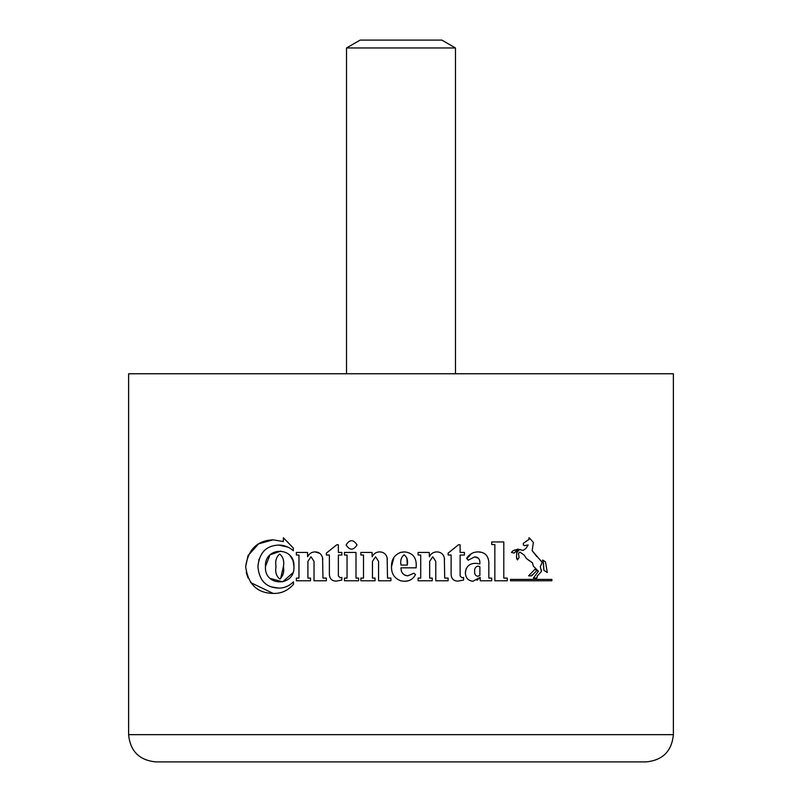 <?xml version="1.0" encoding="UTF-8"?>
<svg xmlns="http://www.w3.org/2000/svg" width="802" height="802" viewBox="0 0 802 802"><rect width="100%" height="100%" fill="white"/><g stroke="black" fill="none" stroke-linecap="round" stroke-linejoin="round"><path stroke-width="1.2" d="M346.524 47.96L360.148 40.1L441.852 40.1L455.476 47.96L346.524 47.96L346.524 373.762M510.453 580.768L510.453 579.405L551.886 579.405L551.886 580.768L510.453 580.768M507.275 580.768L494.844 580.768L494.844 544.548L491.756 544.548L491.756 541.962L503.796 541.962L503.796 578.092L507.275 578.092L507.275 580.768M451.125 574.362L451.125 555.024L448.117 555.024L448.117 553.119L458.463 544.809L460.117 544.809L460.117 552.438L464.438 552.438L464.438 555.024L460.117 555.024L460.117 575.976L461.942 577.751L463.596 577.46L463.596 580.047L458.122 581.099C453.691 581.099 451.366 578.854 451.125 574.362M429.24 552.438L429.371 556.758C430.885 553.631 433.381 552.007 436.829 551.886C440.749 552.017 443.255 553.971 444.338 557.781L444.719 578.092L448.117 578.092L448.117 580.768L435.777 580.768L435.777 561.34L432.759 556.809L429.671 561.34L429.671 578.092L432.258 578.092L432.258 580.768L418.093 580.768L418.093 578.092L420.719 578.092L420.719 555.024L418.093 555.024L418.093 552.438L429.24 552.438M480.258 580.768L480.137 577.37L472.879 581.28C468.057 580.658 465.551 577.781 465.371 572.618C466.102 566.413 469.601 563.315 475.847 563.335L479.877 563.936L479.877 562.152C479.696 558.763 477.952 557.009 474.664 556.889L468.178 560.197L466.604 558.292C469.34 554.192 473.1 552.057 477.882 551.886C484.538 551.956 488.187 555.375 488.829 562.152L488.829 578.092L491.706 578.092L491.706 580.768L480.258 580.768M511.435 552.438L514.192 553.069L518.132 549.049L512.829 550.914L511.435 552.438L512.207 552.618M525.922 541.46L529.069 539.375L523.305 543.325L523.385 545.019L524.408 545.611L528.177 544.979L525.851 548.498L523.175 550.403L519.275 549.51L516.819 552.187L516.478 556.718L517.45 559.906L519.064 557.57L518.433 553.29L519.997 552.137L524.157 555.064L526.403 558.463L532.468 562.783L533.31 566.052L538.403 571.265L533.4 578.092L536.879 578.092L537.26 576.097L541.41 571.475L540.307 566.733L542.172 562.322L532.167 550.703L533.36 542.393L529.2 537.721L529.069 539.375L528.899 537.811M547.305 572.498L543.916 570.332L547.305 572.498L545.48 561.891L542.984 560.197L542.473 560.157L543.405 562.783L543.916 570.332L543.134 561.841M535.054 569.149L536.668 570.753L531.656 575.846L528.568 575.846L535.054 569.149M673.379 734.662L673.379 373.762L128.621 373.762L128.621 734.662C130.235 751.203 139.317 760.286 155.859 761.9L646.141 761.9C662.683 760.286 671.765 751.203 673.379 734.662L128.621 734.662M404.439 551.886L401 552.277C394.514 554.683 391.346 559.475 391.496 566.643C391.336 573.761 394.504 578.513 401 580.889L404.439 581.28C409.441 581.29 413.11 579.074 415.466 574.613L413.982 573.219L407.747 575.846C403.246 575.234 401 572.558 401 567.836L416.138 567.836L416.228 565.791C416.499 557.39 412.569 552.748 404.439 551.886L400.068 552.548M355.988 578.092L358.614 578.092L358.614 580.768L344.449 580.768L344.449 578.092L347.035 578.092L347.035 555.024L344.449 555.024L344.449 552.438L355.988 552.438L355.988 578.092M310.504 578.092L310.504 580.768L296.339 580.768L296.339 578.092L298.966 578.092L298.966 555.024L296.339 555.024L296.339 552.438L307.487 552.438L307.617 556.758C309.181 553.601 311.667 551.976 315.086 551.886C318.915 551.946 321.422 553.911 322.584 557.781L322.965 578.092L326.364 578.092L326.364 580.768L314.023 580.768L314.023 561.34L311.006 556.809L307.918 561.34L307.918 578.092L310.504 578.092M293.963 566.603C295.146 546.212 264.089 546.332 265.462 566.603C264.048 586.773 295.086 587.084 293.963 566.603L293.001 560.558M283.357 537.721L293.321 548.067L293.321 550.743C289.011 546.964 284.139 545.069 278.695 545.059C266.214 545.581 259.287 552.768 257.913 566.603C259.166 580.478 266.094 587.645 278.695 588.107C284.299 588.117 289.221 586.021 293.452 581.821L293.452 584.367C287.818 590.723 281.031 593.731 273.101 593.4C257.121 593.089 247.978 584.147 245.663 566.603C248.199 549.37 257.342 540.458 273.101 539.846L283.357 541.54L283.357 537.721M341.842 555.024L338.364 555.024L338.364 575.976L340.188 577.751L341.842 577.46L341.842 580.047L336.369 581.099C331.958 581.119 329.622 578.874 329.371 574.362L329.371 555.024L326.364 555.024L326.364 553.119L336.71 544.809L338.364 544.809L338.364 552.438L341.842 552.438L341.842 555.024M346.103 544.929C349.742 550.563 353.391 550.563 357.04 544.929C353.391 539.295 349.742 539.295 346.103 544.929C349.742 539.295 353.391 539.295 357.04 544.929M375.045 578.092L375.045 580.768L360.88 580.768L360.88 578.092L363.517 578.092L363.517 555.024L360.88 555.024L360.88 552.438L372.038 552.438L372.158 556.758C373.672 553.641 376.158 552.017 379.627 551.886C383.557 552.017 386.053 553.981 387.135 557.781L387.516 578.092L390.905 578.092L390.905 580.768L378.564 580.768L378.564 561.34L375.557 556.809L372.459 561.34L372.459 578.092L375.045 578.092M293.321 548.067L286.605 540.999M283.357 541.54L273.101 539.846L258.625 543.846L248.099 555.505M248.049 555.606L245.663 566.603M246.234 572.387L247.968 577.851M250.695 582.603L273.101 593.4M293.452 581.821C289.221 586.021 284.299 588.117 278.695 588.107L270.865 586.793M257.913 566.603L259.056 559.104M278.695 545.059L288.018 547.154M280.54 578.864L283.447 566.513C284.349 572.006 283.116 576.167 279.748 578.984C276.329 576.277 275.076 572.117 275.978 566.513C275.086 561.019 276.309 556.859 279.667 554.052C283.096 556.758 284.359 560.919 283.447 566.513M265.462 566.603L269.943 554.854L280.9 551.124M289.893 555.275L292.961 560.438M292.971 572.708L282.685 581.851L269.933 578.332M307.918 561.34L311.006 556.809M319.858 553.39L315.086 551.886M322.825 559.345L322.584 557.781M341.842 577.46L340.188 577.751L338.364 575.976M372.459 561.34L375.557 556.809M387.366 559.345L387.135 557.781C386.073 553.992 383.567 552.027 379.627 551.886M391.496 566.643L393.982 557.27M416.188 567.104L416.138 567.836M404.9 575.234L407.747 575.846L413.982 573.219L415.466 574.613M407.807 580.909L404.439 581.28M407.316 565.069L401 565.069C400.158 560.548 401.211 557.129 404.138 554.814C407.065 557.119 408.128 560.548 407.316 565.069L406.865 557.911M429.671 561.34L432.759 556.809M444.579 559.345L444.338 557.781M454.183 548.287L453.08 549.169M461.942 577.751L460.117 575.976M466.132 568.698L465.371 572.618M474.664 556.889L478.463 558.262M471.446 553.621L466.924 558.673M481.581 552.337L477.882 551.886M477 580.287L480.137 577.37M479.877 575.465L479.877 566.723L477.932 566.132C475.436 566.773 474.353 568.548 474.664 571.475C474.433 574.152 475.466 575.766 477.761 576.317L479.877 575.465L477.761 576.317M514.192 553.069L513.1 552.819M512.829 550.914L514.904 549.941M516.137 551.465L515.506 551.756M528.177 544.979L524.408 545.611L523.385 545.019M532.167 550.703L536.879 556.638M541.5 570.713L541.18 569.641M538.403 571.265L533.31 566.052M532.708 563.906L532.468 562.783L528.247 560.007M526.403 558.463L524.157 555.064M517.912 559.245L517.45 559.906L516.759 558.713M516.668 558.413L516.478 556.718M516.608 552.738L519.826 549.34M537.26 576.097L537.15 576.648M519.997 552.137L519.385 552.588M519.064 557.57L518.303 558.673M531.656 575.846L532.127 574.854M401 761.9L646.141 761.9M455.476 47.96L455.476 373.762"/></g></svg>
